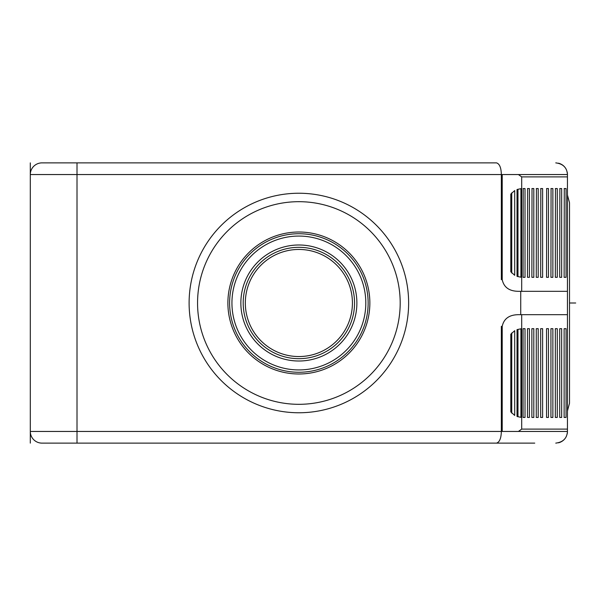 <?xml version="1.0" encoding="UTF-8"?>
<svg xmlns="http://www.w3.org/2000/svg" width="606" height="606" viewBox="0 0 606 606"><rect width="100%" height="100%" fill="white"/><g stroke="black" fill="none" stroke-linecap="round" stroke-linejoin="round"><path stroke-width="0.91" d="M492.708 162.878L496.511 162.878C499.549 163.802 501.162 167.695 501.351 174.551L77.007 174.551L77.007 443.122L41.981 443.122L534.75 443.122M492.708 443.122L532.409 443.122M496.511 443.122C499.549 442.198 501.162 438.305 501.351 431.449L501.783 431.449L501.783 326.354M555.763 443.122C563.088 442.198 566.981 438.305 567.443 431.449L518.395 431.449L521.698 429.109L521.698 314.681L518.728 314.681L520.736 314.681L520.736 291.319L518.728 291.319C509.358 291.289 503.859 287.403 502.215 279.646C503.859 287.395 509.366 291.289 518.728 291.319L567.443 291.319L567.443 431.449A11.681 11.681 0 0 1 567.178 433.934M521.698 291.319L521.698 176.891L518.395 174.551L501.783 174.551L501.783 279.646M30.3 162.878L30.3 431.449A11.681 11.681 0 0 0 41.981 443.122A11.681 11.681 0 0 1 30.3 431.449L501.351 431.449L501.351 326.354L502.215 326.354C503.859 318.597 509.358 314.711 518.728 314.681C509.366 314.711 503.859 318.604 502.215 326.354L502.215 431.449L501.783 431.449M501.783 174.551L501.351 174.551L501.351 279.646L502.215 279.646L502.215 174.551M189.11 303A109.762 109.762 0 0 0 298.872 412.762A109.762 109.762 0 0 0 408.633 303A109.762 109.762 0 0 0 298.872 193.238A109.762 109.762 0 0 0 189.11 303A109.762 109.762 0 0 1 298.872 193.238A109.762 109.762 0 0 1 408.633 303A109.762 109.762 0 0 1 298.872 412.762A109.762 109.762 0 0 1 189.11 303M555.763 162.878C563.088 163.802 566.981 167.695 567.443 174.551A11.681 11.681 0 0 0 567.178 172.066M77.007 162.878L77.007 174.551L30.3 174.551A11.681 11.681 0 0 1 41.981 162.878L496.511 162.878M566.375 169.672A11.681 11.681 0 0 0 565.656 168.347M565.057 167.476A11.681 11.681 0 0 0 561.451 164.355M561.02 164.128A11.681 11.681 0 0 0 558.482 163.196M558.482 442.804A11.681 11.681 0 0 0 561.02 441.872M561.451 441.645A11.681 11.681 0 0 0 565.057 438.524M565.656 437.653A11.681 11.681 0 0 0 566.375 436.328M567.443 195.026L569.504 202.73L569.504 403.27L567.443 410.974M400.187 303A101.316 101.316 0 0 0 298.872 201.684A101.316 101.316 0 0 0 197.556 303A101.316 101.316 0 0 0 298.872 404.316A101.316 101.316 0 0 0 400.187 303M369.857 303A70.985 70.985 0 0 0 298.872 232.015A70.985 70.985 0 0 0 227.886 303A70.985 70.985 0 0 0 298.872 373.985A70.985 70.985 0 0 0 369.857 303M245.324 303A53.548 53.548 0 0 1 298.872 249.452A53.548 53.548 0 0 1 352.419 303A53.548 53.548 0 0 1 298.872 356.548A53.548 53.548 0 0 1 245.324 303M502.215 431.449L518.395 431.449M514.706 330.679L514.706 415.443L510.797 411.906L510.797 334.217L514.706 330.679M520.925 328.793L520.925 417.337L517.016 416.473L517.016 329.649L520.925 328.793M518.395 174.551L567.443 174.551L567.443 176.891L521.698 176.891M567.443 291.319L567.443 176.891M523.076 188.564L525.016 188.564L525.016 277.313L523.076 277.313L523.22 188.564L523.076 277.313M527.478 188.564L529.417 188.564L529.417 277.313L527.478 277.313L527.621 188.564L527.478 277.313M531.871 188.564L533.81 188.564L533.81 277.313L531.871 277.313L532.015 188.564L531.871 277.313M536.272 188.564L538.211 188.564L538.211 277.313L536.272 277.313L536.416 188.564L536.272 277.313M540.666 188.564L542.612 188.564L542.612 277.313L540.666 277.313L540.817 188.564L540.666 277.313M546.536 188.564L548.475 188.564L548.475 277.313L546.536 277.313L546.68 188.564L546.536 277.313M550.93 188.564L552.869 188.564L552.869 277.313L550.93 277.313L551.074 188.564L550.93 277.313M555.331 188.564L557.27 188.564L557.27 277.313L555.331 277.313L555.475 188.564L555.331 277.313M559.724 188.564L561.671 188.564L561.671 277.313L559.724 277.313L559.868 188.564L559.724 277.313M564.125 188.564L566.065 188.564L566.065 277.313L564.125 277.313L564.269 188.564L564.125 277.313M521.698 314.681L567.443 314.681M525.016 328.687L525.016 417.436L523.076 417.436L523.076 328.687L525.016 328.687M523.076 328.687L523.076 417.436M529.417 328.687L529.417 417.436L527.478 417.436L527.478 328.687L529.417 328.687M527.478 328.687L527.478 417.436M533.81 328.687L533.81 417.436L531.871 417.436L531.871 328.687L533.81 328.687M531.871 328.687L531.871 417.436M538.211 328.687L538.211 417.436L536.272 417.436L536.272 328.687L538.211 328.687M536.272 328.687L536.272 417.436M542.612 328.687L542.612 417.436L540.666 417.436L540.666 328.687L542.612 328.687M540.666 328.687L540.666 417.436M548.475 328.687L548.475 417.436L546.536 417.436L546.536 328.687L548.475 328.687M546.536 328.687L546.536 417.436M552.869 328.687L552.869 417.436L550.93 417.436L550.93 328.687L552.869 328.687M550.93 328.687L550.93 417.436M557.27 328.687L557.27 417.436L555.331 417.436L555.331 328.687L557.27 328.687M555.331 328.687L555.331 417.436M561.671 328.687L561.671 417.436L559.724 417.436L559.724 328.687L561.671 328.687M559.724 328.687L559.724 417.436M566.065 328.687L566.065 417.436L564.125 417.436L564.125 328.687L566.065 328.687M564.125 328.687L564.125 417.436M517.016 276.351L520.925 277.207L520.925 188.663L517.016 189.526L517.016 276.351M510.797 271.783L514.706 275.321L514.706 190.557L510.797 194.094L510.797 271.783M517.971 189.224L517.971 276.647M511.752 192.837L511.752 273.041M511.752 332.959L511.752 413.163M517.971 329.353L517.971 416.776M575.7 303L569.504 303M30.3 431.449L30.3 443.122M229.606 303.508A69.273 69.273 0 0 1 229.598 303A69.273 69.273 0 0 1 298.614 233.734A69.273 69.273 0 0 1 368.137 302.492A69.273 69.273 0 0 1 368.145 303A69.273 69.273 0 0 1 299.122 372.266A69.273 69.273 0 0 1 229.606 303.508M231.939 303A66.933 66.933 0 0 0 299.106 369.933A66.933 66.933 0 0 0 365.804 302.523A66.933 66.933 0 0 0 298.637 236.067A66.933 66.933 0 0 0 231.939 303M240.862 303.553A58.009 58.009 0 0 1 298.599 244.991A58.009 58.009 0 0 1 356.881 303.008A58.009 58.009 0 0 1 299.144 361.009A58.009 58.009 0 0 1 240.862 303.553M243.195 303A55.676 55.676 0 0 0 243.203 303.545A55.676 55.676 0 0 0 299.144 358.676A55.676 55.676 0 0 0 354.548 303A55.676 55.676 0 0 0 354.54 302.455A55.676 55.676 0 0 0 298.599 247.324A55.676 55.676 0 0 0 243.195 303M521.698 429.109L567.443 429.109"/></g></svg>
